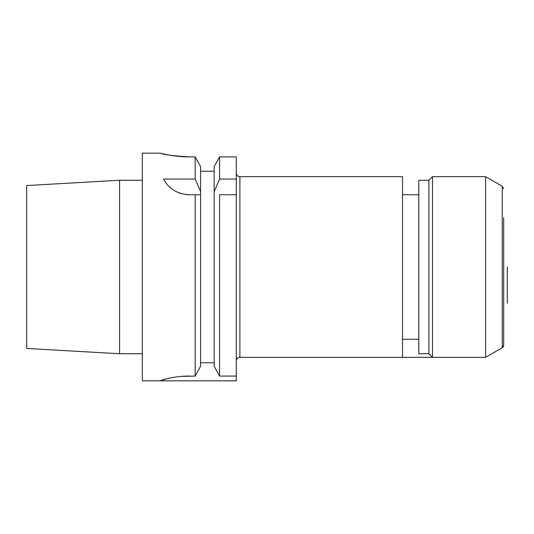 <?xml version="1.0" encoding="UTF-8"?>
<svg xmlns="http://www.w3.org/2000/svg" width="534" height="534" viewBox="0 0 534 534"><rect width="100%" height="100%" fill="white"/><g stroke="black" fill="none" stroke-linecap="round" stroke-linejoin="round"><path stroke-width="0.8" d="M236.282 179.064L219.581 179.064L219.581 156.903L214.154 166.661L219.581 156.903L236.282 156.903L236.282 376.083L219.581 376.083L214.154 366.231L219.581 376.083L219.581 194.73L236.282 194.73L219.581 194.73M402.509 357.339L239.899 357.339L239.899 176.661L402.509 176.661L402.509 357.339L432.5 357.339L432.5 176.661L428.889 180.278L418.769 180.278L418.769 353.722L428.889 353.722L432.5 357.339L485.613 357.339L502.24 347.734A2.89 2.89 0 0 0 503.689 345.231L503.689 217.819M428.889 180.278L428.889 353.722M502.24 347.734L502.24 186.266L485.613 176.661L485.613 357.339L502.24 347.734L503.689 345.231M119.569 180.258L119.569 353.742L26.7 348.448L26.7 185.552L119.569 180.258L142.331 180.258M160.4 153.171L142.331 153.171L142.331 380.829L236.282 380.829L236.282 376.083M200.604 166.661L195.17 156.903L200.604 166.661L200.604 194.73L195.17 194.73L195.17 376.083L200.604 366.231L195.17 376.083L181.133 376.423M177.088 376.85L173.577 377.364M170.092 377.999L167.396 378.586M166.268 378.86L160.4 380.829M160.4 380.769C160.073 380.402 173.764 375.989 189.31 376.083M185.205 194.436A28.909 28.909 0 0 0 189.31 194.73C173.764 193.996 166.628 184.978 163.611 179.064L195.17 179.064L195.17 156.903L189.31 156.903C173.063 156.996 158.658 152.657 160.5 153.198C163.291 154.606 172.896 155.841 189.31 156.903M195.17 179.064L200.604 191.626M189.31 194.73L200.604 194.73L200.604 366.231M200.604 171.24L214.154 171.24M219.581 179.064L214.154 191.626L214.154 166.661M214.154 366.231L214.154 191.626M200.604 362.76L214.154 362.76M163.611 179.064A28.909 28.909 0 0 0 164.726 181.033M169.478 186.853A28.909 28.909 0 0 0 171.574 188.649M171.648 188.709A28.909 28.909 0 0 0 174.177 190.451M177.428 192.173A28.909 28.909 0 0 0 181.166 193.555M165.206 154.299L168.016 154.867M171.614 155.494L175.633 156.061M180.018 156.515L184.677 156.809M239.899 357.339A3.611 3.611 0 0 0 236.282 360.951C236.502 358.755 237.703 357.553 239.899 357.339M507.3 267L507.3 303.138L507.3 267M239.899 176.661C237.703 176.447 236.502 175.245 236.282 173.049M418.769 339.27L402.509 339.27M418.769 194.73L402.509 194.73M485.613 176.661L432.5 176.661M502.24 186.266L503.689 188.769M26.7 348.448L119.569 353.742L142.331 353.742"/></g></svg>
